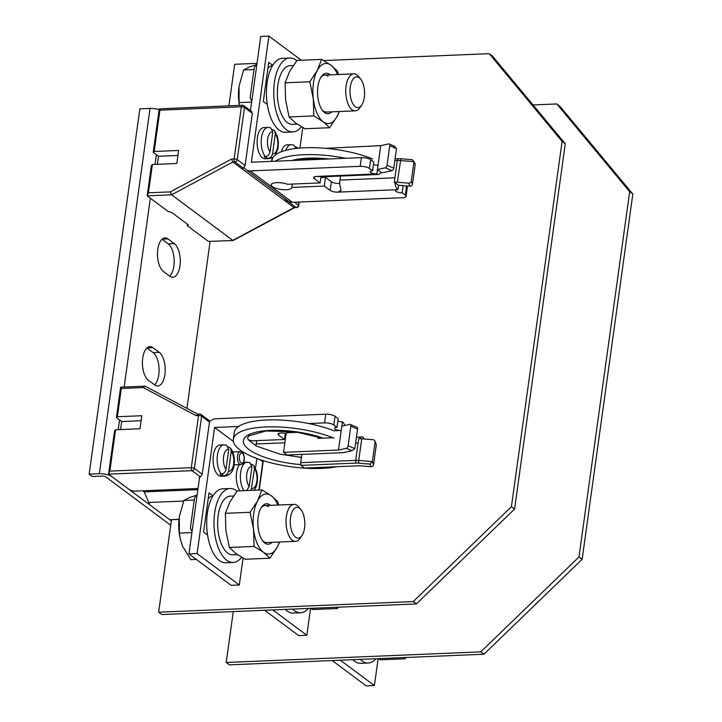 <?xml version="1.0" encoding="UTF-8"?>
<svg xmlns="http://www.w3.org/2000/svg" width="722" height="722" viewBox="0 0 722 722"><rect width="100%" height="100%" fill="white"/><g stroke="black" fill="none" stroke-linecap="round" stroke-linejoin="round"><path stroke-width="1.08" d="M285.244 198.938L284.982 200.806L232.854 161.999L231.618 159.057L170.374 191.881L171.61 194.814L147.171 195.833L148.452 192.792L170.374 191.881M208.378 241.401L233.179 240.516L208.378 241.401L187.269 225.688L188.252 224.813L171.367 212.25L168.28 211.546L147.171 195.833L151.394 165.401L152.378 164.526L148.452 192.792M242.736 105.385A2.31 1.904 126.7 0 1 244.469 107.47A2.31 0.731 -172.1 0 0 241.383 106.775L159.923 110.168L159.237 108.869L153.208 152.351L158.479 156.277L157.369 164.318M294.432 202.241L298.43 205.219A2.31 1.904 -53.3 0 1 296.092 207.476L287.627 201.176L284.982 200.806L294.062 207.557L296.092 207.476A2.31 1.092 -92.4 0 0 296.489 207.611L294.062 207.557L232.818 240.381L171.61 194.814L232.854 161.999L234.894 161.918A2.31 1.092 -92.4 0 1 234.136 158.957A2.31 0.731 7.9 0 1 237.231 159.652L245.083 165.5L243.359 168.217L241.933 168.758M233.179 240.516L294.504 207.692M287.627 201.176L288.295 201.194M152.378 164.526L176.818 163.506L178.623 150.465L154.192 151.485L153.208 152.351M158.479 156.277L177.928 155.465M231.618 159.057L234.136 158.957L241.383 106.775A2.31 1.092 -92.4 0 1 242.339 105.25L159.237 108.869M159.923 110.168L154.192 151.485M251.202 111.684L252.33 113.318L244.469 107.47L237.231 159.652A2.31 1.904 126.7 0 1 234.894 161.918L243.359 168.217M245.083 165.5L252.33 113.318M187.476 224.235L187.269 225.688M208.36 420.43L209.488 422.072L202.241 474.255L200.517 476.962L199.091 477.504L199.507 477.82M197.864 489.651L144.21 491.89L148.786 502.494L183.659 501.041M109.834 471.096L191.294 467.703A2.31 0.731 7.9 0 1 194.389 468.407A2.31 1.904 126.7 0 1 192.052 470.663L108.553 474.146L109.834 471.096L115.565 429.789L114.59 430.655L108.553 474.146L129.662 489.85L133.597 491.186L198.027 488.496M144.21 491.89L142.757 490.807M148.786 502.494L149.635 503.126L148.651 503.992L148.858 502.539M148.651 503.992L169.76 519.705L178.975 519.317M120.619 387.173L121.305 388.472L143.218 387.561L145.059 386.153L120.619 387.173L116.395 417.614L117.379 416.738L141.819 415.728L140.005 428.769L115.565 429.789M121.305 388.472L117.379 416.738M197.765 414.157L199.498 413.995A2.31 1.092 -92.4 0 0 198.532 415.52L196.023 415.628L197.855 414.22M178.957 519.47L169.76 519.705M116.395 417.614L121.675 421.54L120.556 429.581M121.675 421.54L141.124 420.727M394.835 160.582L397.317 160.483A9.251 2.924 -172.1 0 1 400.358 160.555L414.013 161.62L412.208 159.697L400.845 158.759L397.353 182.215A9.251 2.924 7.9 0 0 394.311 182.143L394.88 182.558A9.251 4.377 -92.4 0 0 397.93 189.633A4.63 1.462 -172.1 0 0 395.457 190.563A4.63 1.462 -172.1 0 0 402.154 192.774L405.322 195.13A6.94 2.193 7.9 0 1 406.08 196.339A6.94 2.193 7.9 0 1 402.371 197.738L292.401 202.322A9.251 7.608 -53.3 0 1 288.087 201.05L245.877 169.634A9.251 7.608 126.7 0 1 244.126 167.639M245.877 169.634A9.251 7.608 126.7 0 0 250.2 170.906L360.161 166.322A6.94 2.193 7.9 0 1 369.438 168.425L372.606 170.78A4.63 1.462 -172.1 0 0 370.133 171.71A4.63 1.462 -172.1 0 0 376.83 173.921A9.251 4.377 -92.4 0 0 378.418 174.471A9.251 4.377 -92.4 0 0 381.081 172.296L381.649 172.711A9.251 2.924 7.9 0 0 384.185 172.405L391.938 170.672A2.31 1.417 -67.2 0 0 393.788 168.145L396.495 148.66L389.754 145.745A2.31 1.417 112.8 0 0 389.095 143.958L394.853 146.376M378.418 174.471L322.951 176.782L316.75 176.421A5.785 1.823 -172.1 0 0 313.664 177.594A5.785 1.823 -172.1 0 0 314.296 178.605L320.099 182.919L287.582 184.281A10.406 3.285 -172.1 0 0 276.734 182.657A10.406 3.285 -172.1 0 0 271.174 184.76A10.406 3.285 -172.1 0 0 275.38 188.108A10.406 3.285 -172.1 0 0 286.228 189.724A10.406 3.285 -172.1 0 0 291.796 187.621A10.406 3.285 -172.1 0 0 291.805 187.422L324.322 186.059L330.125 190.382A5.785 1.823 -172.1 0 0 337.851 192.133L341.01 190.527L340.576 188.054A9.251 4.377 87.6 0 1 339.936 180.085L394.916 177.792L397.317 160.483L398.264 158.696A7.87 2.482 -172.1 0 1 400.845 158.759M339.782 183.388A5.785 1.823 7.9 0 1 339.06 183.442A5.785 1.823 7.9 0 1 331.335 181.682L325.532 177.368L324.322 186.059M292.266 184.083L291.805 187.422M320.848 177.558L325.532 177.368M320.099 182.919L320.965 176.682M373.464 164.589A4.63 1.462 7.9 0 0 378.03 165.221L376.83 173.921L316.75 176.421M389.754 145.745L387.037 165.311A2.31 1.417 112.8 0 1 385.187 167.829L377.425 169.571L381.081 172.296M372.606 170.78L373.815 162.08L370.648 159.724A6.94 2.193 -172.1 0 0 361.37 157.622L251.4 162.206L268.9 36.1L260.759 36.443L250.462 110.646M302.78 127.559L299.937 148.046M406.08 196.339L407.289 187.639A6.94 2.193 -172.1 0 0 406.522 186.429L405.791 185.888M324.205 159.174L324.268 158.714M325.712 148.326L380.747 145.654L378.03 165.221M389.095 143.958A2.31 1.417 112.8 0 0 388.499 143.913L380.747 145.654M394.239 146.322L396.468 148.561M301.336 60.242L268.9 36.1M272.528 157.667A6.48 3.059 87.6 0 0 271.58 161.367M267.293 104.473L263.313 101.513L268.746 62.372L272.726 65.332M251.843 100.701A6.48 5.325 126.7 0 1 250.317 95.999L254.054 69.041A6.48 5.325 126.7 0 1 256.915 64.15M267.925 68.328A6.48 5.325 126.7 0 1 272.6 65.54M403.138 185.662L402.154 192.774M337.851 192.133L397.93 189.633L398.535 185.283L394.88 182.558M397.353 182.215L408.715 183.153L409.888 186.222L398.535 185.283M408.715 183.153A2.31 2.166 159 0 0 411.287 181.168L413.995 161.692M394.311 182.143L394.916 177.792M340.495 176.051L339.936 180.085M395.078 158.831L398.264 158.696M409.888 186.222A2.31 2.166 -21 0 0 412.47 184.236L415.186 164.67A2.31 2.166 -21 0 0 415.069 163.65L414.013 161.62L415.186 164.67M344.746 425.484A9.251 4.377 -92.4 0 0 342.436 421.783A4.63 1.462 7.9 0 1 337.86 421.152M308.745 423.543L324.566 422.884A6.94 2.193 7.9 0 1 333.835 424.987L337.003 427.343L338.212 418.643L335.044 416.287A6.94 2.193 -172.1 0 0 325.766 414.184L215.806 418.769A9.251 7.608 126.7 0 0 209.515 421.729M286.056 434.093L285.244 434.13M286.129 433.561A5.785 1.823 -172.1 0 0 281.147 432.992A5.785 1.823 -172.1 0 0 278.06 434.157A5.785 1.823 -172.1 0 0 278.692 435.167L284.504 439.481L285.343 433.371M248.305 439.833A10.406 3.285 -172.1 0 1 251.978 440.844L284.504 439.481M256.662 440.646L256.202 443.985A10.406 3.285 -172.1 0 1 256.193 444.183A10.406 3.285 -172.1 0 1 255.182 445.357M284.847 442.785L256.202 443.985M359.529 438.687A9.251 4.377 -92.4 0 1 361.948 436.945A9.251 4.377 -92.4 0 1 363.536 437.496L363.337 438.913M199.579 477.314L188.947 553.918L231.157 585.334L239.307 585L243.043 558.061M255.498 468.271L256.806 458.885L257.862 458.849M298.511 457.152L301.507 457.026M238.558 426.467L214.596 427.469L233.377 441.449M188.947 553.918L197.097 553.575L214.596 427.469M255.624 458.01L256.806 458.885M337.003 427.343A4.63 1.462 -172.1 0 0 334.53 428.281A4.63 1.462 -172.1 0 0 341.226 430.483L333.961 430.79A61.072 19.277 -172.1 0 0 266.896 419.978A61.072 19.277 -172.1 0 0 234.262 432.325L233.296 439.283A61.072 19.277 7.9 0 1 265.931 426.937A61.072 19.277 7.9 0 1 333.925 438.119M298.213 432.279L286.237 432.776L283.529 452.342L338.51 450.05L346.262 448.317L352.002 450.727L344.25 452.459A7.87 2.482 7.9 0 1 342.102 452.721L287.112 455.013L283.529 452.342M301.038 465.383L356.027 463.091A7.87 2.482 7.9 0 1 358.608 463.154L369.971 464.102L370.973 466.71L359.61 465.762L304.63 468.055L301.038 465.383L300.722 462.658L301.868 454.4M370.973 466.71A2.31 2.166 -21 0 0 373.545 464.724L376.261 445.149A2.31 2.166 -21 0 0 376.144 444.129L374.971 441.061A2.31 2.166 159 0 1 375.079 442.081L372.381 461.566L358.744 460.437L358.608 463.154M369.971 464.102L372.381 461.566M356.027 463.091L355.702 460.365A9.251 2.924 7.9 0 1 358.744 460.437L361.749 438.777A9.251 2.924 -172.1 0 0 358.708 438.705L358.112 443.055L355.63 443.155M358.112 443.055L355.702 460.365L300.722 462.658M374.971 441.061A2.31 2.166 159 0 0 373.112 439.716L361.749 438.777M197.097 553.575L239.307 585M240.245 451.638L242.005 452.216C244.875 454.382 245.76 463.804 240.778 464.58A6.48 3.059 -92.4 0 1 239.668 464.201A6.48 3.059 -92.4 0 1 237.448 457.053A6.48 3.059 -92.4 0 1 240.245 451.638L233.314 451.927A6.48 3.059 87.6 0 0 232.755 452.062M212.99 495.843L209.01 492.882L203.577 532.015L207.557 534.975M192.097 531.212A6.48 5.325 126.7 0 1 190.581 526.509L194.317 499.543A6.48 5.325 126.7 0 1 197.169 494.66M208.189 498.83A6.48 5.325 126.7 0 1 212.864 496.05M342.436 421.783L338.51 450.05M350.829 426.224L348.121 445.79L354.827 448.615L357.589 429.058L350.829 426.224A2.31 1.417 112.8 0 0 350.179 424.437A2.31 1.417 112.8 0 0 349.583 424.392L341.831 426.133M357.589 429.058A2.31 1.417 -67.2 0 0 356.93 427.271L350.179 424.437M348.121 445.79A2.31 1.417 112.8 0 1 346.262 448.317M318.086 436.747L317.861 438.38L332.111 437.785M321.137 437.731L321.064 438.245M354.827 448.615L352.002 450.727M275.371 161.205A61.072 19.277 7.9 0 1 303.709 154.716A61.072 19.277 7.9 0 1 345.549 158.28M372.669 158.948A61.072 19.277 -172.1 0 0 304.675 147.757A61.072 19.277 -172.1 0 0 272.041 160.103L271.86 161.358M336.867 466.71A61.072 19.277 7.9 0 1 321.651 468.416A61.072 19.277 7.9 0 1 233.296 439.283M267.853 158.398L266.635 158.452A15.613 7.382 -92.4 0 1 264.099 156.566L265.326 156.521A15.613 7.382 -92.4 0 1 261.472 137.712A15.613 7.382 -92.4 0 1 267.943 127.415L263.873 127.586A15.613 7.382 87.6 0 0 257.393 137.884A15.613 7.382 87.6 0 0 265.173 158.786L269.243 158.614A15.613 7.382 -92.4 0 1 267.853 158.398C270.371 158.046 271.932 156.503 272.546 153.786L275.317 133.796A10.992 5.198 -92.4 0 1 277.681 146.575A10.992 5.198 -92.4 0 1 272.546 153.786M272.483 129.545L274.559 130.682L275.317 133.796M266.635 158.452L266.959 156.096M265.326 156.521C267.826 156.169 269.387 154.634 270.01 151.9A10.992 5.198 -92.4 0 1 267.654 139.111A10.992 5.198 -92.4 0 1 272.79 131.909L270.615 127.812L267.943 127.415M272.79 131.909L270.01 151.9M223.802 475.843L222.584 475.897A15.613 7.382 -92.4 0 1 220.048 474.011L221.275 473.957A15.613 7.382 -92.4 0 1 217.421 455.158A15.613 7.382 -92.4 0 1 223.892 444.86L219.822 445.032A15.613 7.382 87.6 0 0 213.351 455.329A15.613 7.382 87.6 0 0 221.122 476.231L225.192 476.06A15.613 7.382 -92.4 0 1 223.802 475.843C226.32 475.491 227.881 473.948 228.495 471.222L231.266 451.241A10.992 5.198 -92.4 0 1 233.63 464.02A10.992 5.198 -92.4 0 1 228.495 471.222M228.432 446.99L230.508 448.127L231.266 451.241M222.584 475.897L222.908 473.542M221.275 473.957C223.775 473.614 225.345 472.071 225.968 469.336A10.992 5.198 -92.4 0 1 223.603 456.557A10.992 5.198 -92.4 0 1 228.739 449.355L226.564 445.257L223.892 444.86M228.739 449.355L225.968 469.336M285.813 150.302A15.613 7.382 -92.4 0 1 291.156 144.698L287.085 144.869A15.613 7.382 87.6 0 0 281.327 151.737M295.695 146.828L297.771 147.965M297.347 159.652L297.256 160.293M296.047 148.434L293.836 145.095L291.156 144.698M239.37 464.643A15.613 7.382 87.6 0 0 236.563 472.612A15.613 7.382 87.6 0 0 239.948 490.816M251.653 464.264L253.72 465.41L254.487 468.524L251.103 490.355M246.644 490.536L249.18 486.619A10.992 5.198 -92.4 0 1 246.816 473.84A10.992 5.198 -92.4 0 1 251.951 466.638L249.785 462.54L243.594 462.288M251.951 466.638L249.18 486.619M352.038 102.145A15.379 7.274 -92.4 0 1 351.433 82.236A15.379 7.274 -92.4 0 1 360.648 79.113A15.379 7.274 -92.4 0 1 362.525 82.335A15.379 7.274 -92.4 0 1 361.722 105.042A15.379 7.274 -92.4 0 1 352.038 102.145M361.722 105.042L359.872 107.758A18.51 8.754 -92.4 0 1 355.296 110.845A18.51 8.754 -92.4 0 1 348.221 104.275A18.51 8.754 -92.4 0 1 346.298 84.727A18.51 8.754 -92.4 0 1 353.762 73.861A18.51 8.754 -92.4 0 1 358.572 76.559L360.648 79.113M251.644 102.082L239.09 102.605L239.036 86.099A30.071 14.223 87.6 0 0 238.991 86.387L243.621 69.971L249.252 67.011L256.202 64.781M253.991 69.538L243.621 69.971M238.82 87.795A30.071 14.223 87.6 0 0 239.379 105.367M239.442 105.367L239.09 102.605M352.21 80.494A15.379 7.274 87.6 0 0 350.648 97.65A15.379 7.274 87.6 0 0 357.922 107.605A15.379 7.274 87.6 0 0 362.354 103.986A15.379 7.274 87.6 0 0 363.924 86.82A15.379 7.274 87.6 0 0 356.641 76.875A15.379 7.274 87.6 0 0 352.21 80.494M289.766 58.004L282.428 58.311A37.012 17.508 87.6 0 0 267.086 82.723A37.012 17.508 87.6 0 0 285.515 132.279L292.843 131.973A37.012 17.508 -92.4 0 1 274.423 82.425A37.012 17.508 -92.4 0 1 289.766 58.004A37.012 17.508 -92.4 0 1 296.742 60.684M301.336 126.72A37.012 17.508 -92.4 0 1 292.843 131.973M293.258 65.503L290.082 65.639A29.376 13.899 87.6 0 0 277.898 85.016A29.376 13.899 87.6 0 0 292.527 124.346L297.256 124.148M339.385 111.504L337.066 116.468L329.656 127.722L304.937 128.751L295.524 122.911L289.098 116.955L285.605 99.943L285.1 82.795L289.531 71.677L296.941 60.431L321.66 59.394L331.064 65.233L337.499 71.189L338.392 74.501M289.098 116.955L313.808 115.926L313.303 98.788L309.81 81.766L317.229 70.521L321.66 59.394M329.656 127.722L323.221 121.765L313.808 115.926M285.1 82.795L309.81 81.766M339.114 111.522A30.071 14.223 -92.4 0 1 337.066 116.468A30.071 14.223 -92.4 0 1 323.221 121.765A30.071 14.223 -92.4 0 1 313.303 98.788A30.071 14.223 -92.4 0 1 317.229 70.521A30.071 14.223 -92.4 0 1 331.064 65.233A30.071 14.223 -92.4 0 1 337.58 74.537M330.252 74.844A20.243 9.576 87.6 0 0 329.783 74.474A20.243 9.576 87.6 0 0 321.299 76.649A20.243 9.576 87.6 0 0 322.725 110.773A20.243 9.576 87.6 0 0 324.503 112.524A20.243 9.576 87.6 0 0 331.795 111.829M322.147 110.006A18.51 8.754 87.6 0 0 323.203 110.953A18.51 8.754 87.6 0 0 326.389 112.054L355.296 110.845M328.032 76.162A18.51 8.754 87.6 0 0 324.846 75.07A18.51 8.754 87.6 0 0 320.785 77.462M292.302 532.646A15.379 7.274 -92.4 0 1 291.697 512.746A15.379 7.274 -92.4 0 1 300.912 509.624A15.379 7.274 -92.4 0 1 302.789 512.837A15.379 7.274 -92.4 0 1 301.986 535.543A15.379 7.274 -92.4 0 1 292.302 532.646M301.986 535.543L300.135 538.26A18.51 8.754 -92.4 0 1 295.56 541.347A18.51 8.754 -92.4 0 1 288.484 534.785A18.51 8.754 -92.4 0 1 286.562 515.228A18.51 8.754 -92.4 0 1 294.016 504.371A18.51 8.754 -92.4 0 1 298.836 507.061L300.912 509.624M191.908 532.592L179.354 533.116L179.3 516.6A30.071 14.223 87.6 0 0 179.255 516.889L183.884 500.472L189.516 497.521L196.465 495.283M194.245 500.039L183.884 500.472M179.083 518.297A30.071 14.223 87.6 0 0 180.211 538.657M196.339 559.415L190.807 559.64L182.72 546.482L180.338 539.235L179.354 533.116M292.473 510.996A15.379 7.274 87.6 0 0 290.912 528.161A15.379 7.274 87.6 0 0 298.186 538.107A15.379 7.274 87.6 0 0 302.617 534.497A15.379 7.274 87.6 0 0 304.179 517.331A15.379 7.274 87.6 0 0 296.904 507.386A15.379 7.274 87.6 0 0 292.473 510.996M230.02 488.514L222.692 488.821A37.012 17.508 87.6 0 0 207.349 513.234A37.012 17.508 87.6 0 0 225.778 562.781L233.107 562.474A37.012 17.508 -92.4 0 1 214.678 512.927A37.012 17.508 -92.4 0 1 230.02 488.514A37.012 17.508 -92.4 0 1 237.006 491.186M241.599 557.231A37.012 17.508 -92.4 0 1 233.107 562.474M233.522 496.005L230.345 496.14A29.376 13.899 87.6 0 0 218.161 515.517A29.376 13.899 87.6 0 0 232.791 554.848L237.52 554.649M279.649 542.014L277.329 546.978L269.911 558.223L245.2 559.252L235.787 553.422L229.361 547.466L225.869 530.444L225.363 513.306L229.795 502.178L237.204 490.933L261.915 489.904L271.328 495.734L277.762 501.691L278.647 505.012M229.361 547.466L254.072 546.437L253.566 529.289L250.074 512.268L257.492 501.023L261.915 489.904M269.911 558.223L263.485 552.267L254.072 546.437M225.363 513.306L250.074 512.268M279.378 542.023A30.071 14.223 -92.4 0 1 277.329 546.978A30.071 14.223 -92.4 0 1 263.485 552.267A30.071 14.223 -92.4 0 1 253.566 529.289A30.071 14.223 -92.4 0 1 257.492 501.023A30.071 14.223 -92.4 0 1 271.328 495.734A30.071 14.223 -92.4 0 1 277.835 505.039M270.515 505.346A20.243 9.576 87.6 0 0 270.046 504.976A20.243 9.576 87.6 0 0 261.563 507.151A20.243 9.576 87.6 0 0 262.979 541.274A20.243 9.576 87.6 0 0 264.766 543.025A20.243 9.576 87.6 0 0 272.05 542.33M262.411 540.516A18.51 8.754 87.6 0 0 263.467 541.455A18.51 8.754 87.6 0 0 266.653 542.556L295.56 541.347M268.295 506.673A18.51 8.754 87.6 0 0 265.109 505.571A18.51 8.754 87.6 0 0 261.048 507.963M332.201 660.549L366.253 685.9L374.402 685.557L378.138 658.635L380.295 659.818L405.006 658.789L403.914 657.562M340.351 660.215L374.402 685.557M352.805 659.691A37.012 17.508 87.6 0 0 360.874 663.347L368.202 663.04A37.012 17.508 -92.4 0 1 360.143 659.385M375.927 658.726A37.012 17.508 -92.4 0 1 368.202 663.04M406.008 657.48L405.006 658.789M264.64 610.261L298.691 635.613L306.841 635.27L310.577 608.348L312.734 609.53L337.454 608.502L336.353 607.274M272.79 609.928L306.841 635.27M285.253 609.404A37.012 17.508 87.6 0 0 293.312 613.059L300.641 612.752A37.012 17.508 -92.4 0 1 292.581 609.097M308.375 608.438A37.012 17.508 -92.4 0 1 300.641 612.752M338.447 607.184L337.454 608.502M170.726 525.228L105.611 476.755A2.31 0.731 -172.1 0 0 102.515 476.051L92.335 476.475L89.167 474.119L99.356 473.695A9.251 2.924 7.9 0 1 111.72 476.502L171.331 520.878M159.129 109.672A9.251 2.924 -172.1 0 0 150.041 108.417L139.86 108.841L89.167 474.119M161.999 239.262L168.208 243.883A17.346 8.204 -92.4 0 1 173.858 266.084A17.346 8.204 -92.4 0 1 169.67 276.156M146.909 347.977L153.118 352.598A17.346 8.204 -92.4 0 1 158.777 374.799A17.346 8.204 -92.4 0 1 154.58 384.862M169.787 276.246A17.346 8.204 87.6 0 0 172.775 277.275A17.346 8.204 87.6 0 0 179.968 265.831A17.346 8.204 87.6 0 0 174.318 243.63L167.982 238.919A17.346 8.204 87.6 0 0 164.995 237.89A17.346 8.204 87.6 0 0 157.811 249.334A17.346 8.204 87.6 0 0 163.461 271.526L169.787 276.246M154.707 384.961A17.346 8.204 87.6 0 0 157.694 385.981A17.346 8.204 87.6 0 0 164.887 374.537A17.346 8.204 87.6 0 0 159.228 352.345L152.902 347.634A17.346 8.204 87.6 0 0 149.914 346.605A17.346 8.204 87.6 0 0 142.721 358.049A17.346 8.204 87.6 0 0 148.371 380.241L154.707 384.961M632.833 194.065L560.037 106.396L556.806 103.95L629.665 191.709L632.833 194.065L582.14 559.342L483.939 654.222L229.379 664.836L226.221 662.48L233.278 611.57M582.14 559.342L578.981 556.987L629.665 191.709M578.981 556.987L480.771 651.867L226.221 662.48M556.806 103.95L533.035 104.943M483.939 654.222L480.771 651.867M565.272 143.768L492.476 56.099L489.245 53.663L562.104 141.413L565.272 143.768L514.587 509.046L416.377 603.935L161.827 614.548L158.66 612.193L171.484 519.786M186.935 408.399L210.102 241.482M228.928 105.809L234.686 64.276L257.023 63.346M514.587 509.046L511.42 506.691L562.104 141.413M511.42 506.691L413.219 601.579L158.66 612.193M489.245 53.663L323.763 60.567M416.377 603.935L413.219 601.579M298.872 202.052L298.43 205.219A2.31 0.731 7.9 0 1 298.691 205.617L299.188 202.043M304.711 159.986L304.892 158.65M200.517 476.962L192.052 470.663A2.31 1.092 -92.4 0 1 191.294 467.703L198.532 415.52A2.31 0.731 -172.1 0 1 201.628 416.224L194.389 468.407L202.241 474.255M143.218 387.561L196.023 415.628M209.488 422.072L201.628 416.224A2.31 1.904 126.7 0 0 200.969 414.446A2.31 2.31 0 0 0 199.498 413.995M199.895 414.13A2.31 1.904 126.7 0 1 200.969 414.446L209.1 420.502M145.059 386.153L197.584 414.076L144.969 386.099M259.225 490.012L263.088 462.179A2.31 0.731 -172.1 0 0 262.835 461.782L259.812 459.526M258.909 490.03L262.835 461.782A2.31 1.904 -53.3 0 0 262.573 460.446M250.2 170.906L292.401 202.322M330.125 190.382L331.335 181.682M314.548 176.8L314.296 178.605M370.648 159.724L369.438 168.425M360.161 166.322L361.37 157.622M385.187 167.829L391.938 170.672M387.037 165.311L393.788 168.145M405.322 195.13L406.522 186.429M411.287 181.168L412.47 184.236M278.945 433.362L278.692 435.167M324.566 422.884L325.766 414.184M372.372 461.665L373.545 464.724M376.261 445.149L375.079 442.081M242.393 453.281A5.09 2.41 -92.4 0 1 244.054 459.779A5.09 2.41 -92.4 0 1 241.085 462.847A5.09 2.41 -92.4 0 1 241.067 462.847A5.09 2.41 -92.4 0 1 239.406 456.34A5.09 2.41 -92.4 0 1 242.384 453.272A5.09 2.41 -92.4 0 1 242.393 453.281M335.044 416.287L333.835 424.987M329.124 158.966A50.892 16.064 -172.1 0 0 291.796 160.528M323.149 438.155A50.892 16.064 -172.1 0 0 270.01 430.42A50.892 16.064 -172.1 0 0 243.359 441.9A50.892 16.064 -172.1 0 0 300.948 464.607M301.02 159.066A10.992 5.198 -92.4 0 1 301.083 160.14M244.027 490.644A15.613 7.382 -92.4 0 1 240.634 472.441A15.613 7.382 -92.4 0 1 247.105 462.143M254.487 468.524A10.992 5.198 -92.4 0 1 256.842 481.303A10.992 5.198 -92.4 0 1 251.716 488.505M99.356 473.695L150.041 108.417M156.376 154.707L155.022 164.417M150.338 198.189L124.157 386.875M119.563 419.969L118.218 429.68M168.208 243.883L174.318 243.63M167.982 238.919L162.107 239.162M153.118 352.598L159.228 352.345M152.902 347.634L147.026 347.878M305.018 159.968L305.207 158.623M300.623 147.992L300.009 147.532M296.489 207.611A2.31 2.31 0 0 0 298.691 205.617M251.942 111.757L243.819 105.701A2.31 2.31 0 0 0 242.339 105.25M263.088 462.179A2.31 2.31 0 0 0 262.637 460.465M356.46 437.18L361.948 436.945M240.778 464.58L234.136 464.86M293.899 160.437L297.049 159.706L322.174 158.56L327.806 159.02M322.445 438.182L295.767 431.918L266.021 430.962L248.891 435.853L247.556 437.55L248.332 439.869L256.752 446.214L280.335 454.237L301.453 457.414M274.559 130.682L277.564 136.945L278.403 142.496L278.06 148.181L275.569 154.797M273.16 157.27L269.243 158.614M230.508 448.127C232.845 451.205 234.136 455.14 234.352 459.932C234.578 465.112 233.811 474.327 225.192 476.06M301.57 158.993L301.634 160.113M253.72 465.41L256.734 471.674L257.573 477.215L257.231 482.91L256.184 486.745L254.216 490.22M324.846 75.07L353.762 73.861M265.109 505.571L294.016 504.371"/></g></svg>
